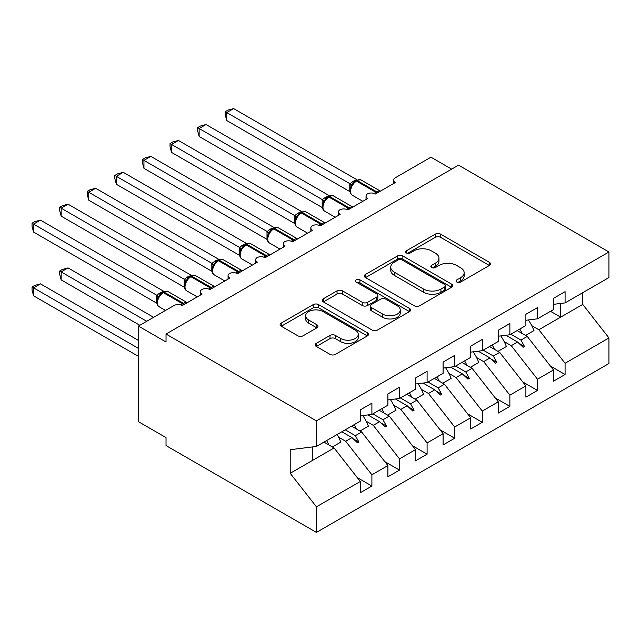 <?xml version="1.0" encoding="UTF-8"?>
<svg xmlns="http://www.w3.org/2000/svg" width="641" height="641" viewBox="0 0 641 641"><rect width="100%" height="100%" fill="white"/><g stroke="black" fill="none" stroke-linecap="round" stroke-linejoin="round"><path stroke-width="0.96" d="M456.833 282.072A2.684 1.546 0 0 0 460.623 282.072L489.403 265.454A3.83 2.211 0 0 0 490.525 263.892A3.83 2.211 0 0 0 489.403 262.321L440.647 234.173A3.83 2.211 0 0 0 435.231 234.173L406.45 250.791A2.684 1.546 0 0 0 405.665 251.889A2.684 1.546 0 0 0 406.45 252.979A2.684 1.546 0 0 0 410.24 252.979L413.966 250.831A12.259 7.075 0 0 1 431.305 250.831L435.367 253.179A12.259 7.075 0 0 1 438.957 258.179A12.259 7.075 0 0 1 435.367 263.187L431.641 265.334A2.684 1.546 0 0 0 430.856 266.432A2.684 1.546 0 0 0 431.641 267.521A2.684 1.546 0 0 0 435.431 267.521L439.157 265.374A12.259 7.075 0 0 1 456.496 265.374L460.558 267.722A12.259 7.075 0 0 1 464.148 272.721A12.259 7.075 0 0 1 460.558 277.729L456.833 279.877A2.684 1.546 0 0 0 456.047 280.974A2.684 1.546 0 0 0 456.833 282.072L456.833 279.877M316.317 343.336A3.83 2.211 0 0 0 315.196 344.898A3.83 2.211 0 0 0 316.317 346.46L329.995 354.361A3.83 2.211 0 0 0 335.411 354.361L367.373 335.908A3.83 2.211 0 0 0 368.495 334.338A3.83 2.211 0 0 0 367.373 332.775L318.617 304.627A3.83 2.211 0 0 0 313.201 304.627L281.239 323.08A3.83 2.211 0 0 0 280.117 324.642A3.83 2.211 0 0 0 281.239 326.213L297.761 335.748A3.83 2.211 0 0 0 303.177 335.748L316.854 327.847A3.83 2.211 0 0 0 317.984 326.285A3.83 2.211 0 0 0 316.854 324.723L308.666 319.995A10.248 5.913 0 0 1 305.661 315.813A10.248 5.913 0 0 1 311.991 310.34A10.248 5.913 0 0 1 323.16 311.622L355.258 330.155A10.248 5.913 0 0 1 358.255 334.338A10.248 5.913 0 0 1 351.933 339.81A10.248 5.913 0 0 1 340.764 338.528L335.411 335.435A3.83 2.211 0 0 0 329.995 335.435L316.317 343.336L316.317 346.46M553.479 304.339L565.074 302.897L608.95 277.561L608.95 251.985L458.547 165.154L166.027 334.041L166.027 342.006L138.432 326.077L174.031 305.525A5.857 3.381 180 0 1 182.308 305.525L202.179 294.051A5.857 3.381 0 0 1 200.465 291.663A5.857 3.381 0 0 1 201.915 289.436A5.857 3.381 180 0 1 209.903 289.588L229.774 278.122A5.857 3.381 0 0 1 228.06 275.726A5.857 3.381 0 0 1 229.51 273.507A5.857 3.381 180 0 1 237.507 273.659L257.37 262.185A5.857 3.381 0 0 1 255.655 259.797A5.857 3.381 0 0 1 257.105 257.57A5.857 3.381 180 0 1 265.102 257.722L284.973 246.256A5.857 3.381 0 0 1 283.258 243.86A5.857 3.381 0 0 1 284.7 241.641A5.857 3.381 180 0 1 292.697 241.793L312.568 230.319A5.857 3.381 0 0 1 310.853 227.932A5.857 3.381 0 0 1 312.295 225.704A5.857 3.381 180 0 1 320.292 225.856L340.163 214.39A5.857 3.381 0 0 1 338.448 211.995A5.857 3.381 0 0 1 339.898 209.775A5.857 3.381 180 0 1 347.887 209.928L367.758 198.454A5.857 3.381 0 0 1 366.043 196.066A5.857 3.381 0 0 1 367.493 193.838A5.857 3.381 180 0 1 375.482 193.991L395.353 182.525A5.857 3.381 0 0 1 393.638 180.129A5.857 3.381 0 0 1 395.353 177.741L430.952 157.189L451.649 169.136M608.95 251.985L316.43 420.873L166.027 334.041M414.238 305.725A3.83 2.211 0 0 0 419.655 305.725L451.617 287.264A3.83 2.211 0 0 0 452.738 285.702A3.83 2.211 0 0 0 451.617 284.139L402.86 255.991A3.83 2.211 0 0 0 397.444 255.991L365.482 274.444A3.83 2.211 0 0 0 364.36 276.007A3.83 2.211 0 0 0 365.482 277.569L414.238 305.725M357.205 282.649A2.684 1.546 0 0 1 359.93 283.026L359.93 279.837L409.495 308.457A3.83 2.211 0 0 1 410.617 310.02A3.83 2.211 0 0 1 409.495 311.59L377.533 330.043A3.83 2.211 0 0 1 372.117 330.043L323.36 301.887L323.36 298.762A3.83 2.211 0 0 0 322.239 300.325A3.83 2.211 0 0 0 323.36 301.887M323.36 298.762L337.038 290.862A3.83 2.211 0 0 1 342.454 290.862L362.229 302.28A3.83 2.211 0 0 0 367.646 302.28L376.724 297.039A3.83 2.211 0 0 0 377.845 295.477A3.83 2.211 0 0 0 376.724 293.915L356.132 282.032A2.684 1.546 0 0 1 355.346 280.934A2.684 1.546 0 0 1 357.005 279.5A2.684 1.546 0 0 1 359.93 279.837M316.43 420.873L316.43 446.448L360.306 421.113L360.306 409.879L371.9 403.189L371.9 414.423L360.306 415.865M357.245 477.577L371.9 486.038L371.9 474.805L387.901 465.566L361.684 432.026L351.548 426.169M338.568 437.162L345.683 441.272L371.9 474.805M371.9 414.423L387.901 405.184L387.901 393.951L399.495 387.26L399.495 398.486L387.901 399.936M384.84 461.648L399.495 470.109L399.495 458.876L415.496 449.637L389.279 416.097L379.143 410.24M366.163 421.225L373.278 425.336L399.495 458.876M399.495 398.486L415.496 389.247L415.496 378.014L427.09 371.323L427.09 382.557L415.496 383.999M412.435 445.711L427.09 454.173L427.09 442.939L443.099 433.701L416.882 400.16L406.739 394.311M393.758 405.296L400.873 409.407L427.09 442.939M427.09 382.557L443.099 373.318L443.099 362.085L454.685 355.394L454.685 366.628L443.099 368.07M440.03 429.782L454.685 438.244L454.685 427.01L470.694 417.772L444.477 384.231L434.334 378.374M421.353 389.367L428.468 393.47L454.685 427.01M454.685 366.628L470.694 357.382L470.694 346.148L482.28 339.458L482.28 350.691L470.694 352.133M467.626 413.846L482.28 422.307L482.28 411.073L498.289 401.835L472.072 368.295L461.929 362.445M448.948 373.431L456.063 377.541L482.28 411.073M482.28 350.691L498.289 341.453L498.289 330.219L509.875 323.529L509.875 334.762L498.289 336.205M495.229 397.917L509.875 406.378L509.875 395.144L525.884 385.906L499.668 352.366L489.524 346.509M476.551 357.502L483.667 361.604L509.875 395.144M509.875 334.762L525.884 325.516L525.884 314.282L537.478 307.592L537.478 318.825L525.884 320.268M522.824 381.98L537.478 390.441L537.478 379.216L553.479 369.969L553.479 381.203L565.074 374.512L565.074 363.279L608.95 337.943L608.95 363.519L316.43 532.407L166.027 445.575L166.027 437.603L138.432 421.674L138.432 326.077M504.147 341.565L511.262 345.675L537.478 379.216M565.074 302.897L565.074 291.663L553.479 298.353L553.479 309.587L537.478 318.825M550.419 366.051L565.074 374.512M531.742 325.636L538.857 329.738L565.074 363.279M316.43 446.448L290.213 449.71L290.213 473.29L334.089 447.963L323.945 442.106M334.089 447.963L360.306 481.503L360.306 492.729L371.9 486.038M399.495 470.109L387.901 476.8L387.901 465.566M427.09 454.173L415.496 460.863L415.496 449.637M454.685 438.244L443.099 444.934L443.099 433.701M482.28 422.307L470.694 429.005L470.694 417.772M509.875 406.378L498.289 413.068L498.289 401.835M537.478 390.441L525.884 397.14L525.884 385.906M290.213 473.29L316.43 506.831L360.306 481.503M316.43 506.831L316.43 532.407M345.683 441.272L351.989 437.627L357.534 442.851L358.912 442.058L355.378 435.672L361.684 432.026M345.235 429.815L355.378 435.672M341.845 431.77L351.989 437.627M373.278 425.336L379.584 421.698L385.129 426.922L386.507 426.129L382.973 419.735L389.279 416.097M372.83 413.886L382.973 419.735M367.862 414.927L379.584 421.698M400.873 409.407L407.179 405.761L412.724 410.993L414.11 410.192L410.569 403.806L416.882 400.16M400.425 397.949L410.569 403.806M395.457 398.99L407.179 405.761M428.468 393.47L434.782 389.832L440.319 395.056L441.705 394.263L438.164 387.869L444.477 384.231M428.028 382.02L438.164 387.869M423.052 383.062L434.782 389.832M456.063 377.541L462.377 373.895L467.922 379.127L469.3 378.326L465.767 371.94L472.072 368.295M455.623 366.083L465.767 371.94M450.647 367.125L462.377 373.895M483.667 361.604L489.972 357.966L495.517 363.191L496.895 362.397L493.362 356.011L499.668 352.366M483.218 350.154L493.362 356.011M478.25 351.196L489.972 357.966M511.262 345.675L517.567 342.03L523.112 347.262L524.49 346.46L520.957 340.075L527.263 336.429L553.479 369.969M510.813 334.217L520.957 340.075M527.263 336.429L517.119 330.58M505.845 335.259L517.567 342.03M538.857 329.738L582.733 304.411L608.95 337.943M550.515 311.302L560.659 317.151L560.659 303.441M582.733 292.697L582.733 304.411M312.287 460.55L312.287 446.961M518.753 343.151L524.49 346.46M491.158 359.08L496.895 362.397M463.563 375.017L469.3 378.326M435.968 390.946L441.705 394.263M408.365 406.883L414.11 410.192M380.77 422.812L386.507 426.129M353.175 438.748L358.912 442.058M457.906 282.449L460.558 280.918A12.259 7.075 0 0 0 464.148 275.91L464.148 272.721M438.957 258.179L438.957 261.368A12.259 7.075 0 0 1 435.367 266.368L432.715 267.906M489.355 265.478L440.647 237.362A3.83 2.211 0 0 0 435.231 237.362L407.524 253.355M451.568 287.296L402.86 259.18A3.83 2.211 0 0 0 397.444 259.18L365.53 277.601M444.846 286.799A2.684 1.546 0 0 0 445.631 285.702A2.684 1.546 0 0 0 444.846 284.612L402.051 259.901A2.684 1.546 0 0 0 398.253 259.901L394.327 262.169A12.259 7.075 0 0 0 390.738 267.169A12.259 7.075 0 0 0 394.327 272.177L423.581 289.067A12.259 7.075 0 0 0 440.92 289.067L444.846 286.799L444.846 289.988A2.684 1.546 0 0 0 445.631 288.891L445.631 285.702M390.738 267.169L390.738 270.358A12.259 7.075 0 0 0 394.327 275.366L394.327 272.177M444.846 289.988L440.92 292.256A12.259 7.075 0 0 1 423.581 292.256L394.327 275.366M323.409 301.919L337.038 294.051L337.038 290.862M377.845 295.477L377.845 298.666A3.83 2.211 0 0 1 376.724 300.228L367.646 305.469A3.83 2.211 0 0 1 362.229 305.469L342.454 294.051A3.83 2.211 0 0 0 337.038 294.051M359.93 283.026L409.447 311.614M382.749 314.13A10.248 5.913 0 0 0 393.919 315.412A10.248 5.913 0 0 0 400.24 309.948A10.248 5.913 0 0 0 397.244 305.765L385.93 299.235A3.83 2.211 0 0 0 380.514 299.235L371.443 304.467A3.83 2.211 0 0 0 370.322 306.037A3.83 2.211 0 0 0 371.443 307.6L382.749 314.13L382.749 317.311A10.248 5.913 0 0 0 393.919 318.593A10.248 5.913 0 0 0 400.24 313.129L400.24 309.948M370.322 306.037L370.322 309.218A3.83 2.211 0 0 0 371.443 310.789L371.443 307.6M382.749 317.311L371.443 310.789M358.255 334.338L358.255 337.527A10.248 5.913 0 0 1 351.933 342.991A10.248 5.913 0 0 1 340.764 341.709L335.411 338.624A3.83 2.211 0 0 0 329.995 338.624L316.366 346.493M305.661 315.813L305.661 318.994A10.248 5.913 0 0 0 308.666 323.176L308.666 319.995M316.806 327.88L308.666 323.176M367.325 335.932L318.617 307.816A3.83 2.211 0 0 0 313.201 307.816L281.287 326.237M226.738 120.548L225.223 114.883L225.223 111.702L226.738 112.576L233.636 108.593L356.813 179.704L353.367 181.227L349.914 183.695L226.738 112.576L226.738 120.548L349.794 191.587L349.794 183.622M355.274 181.307A1.955 1.13 60 0 1 355.539 181.034L353.071 183.094L350.843 186.699C349.449 191.002 349.946 193.854 352.318 195.249L362.814 201.306M352.205 185.177L349.914 183.695M225.223 111.702L227.98 110.116L233.636 108.593M226.738 184.279L294.668 223.493M519.795 329.033A31.225 18.028 60 0 1 522.127 333.464M528.376 319.963A31.225 18.028 60 0 1 533.969 330.58L525.548 335.443M517.455 330.387A26.537 15.32 60 0 1 517.792 330.964M199.143 200.208L267.073 239.43M492.2 344.962A31.225 18.028 60 0 1 494.532 349.401M500.781 335.892A31.225 18.028 60 0 1 506.366 346.517L497.953 351.372M489.86 346.316A26.537 15.32 60 0 1 490.189 346.893M171.548 216.145L239.478 255.358M464.605 360.899A31.225 18.028 60 0 1 466.928 365.33M473.186 351.829A31.225 18.028 60 0 1 478.771 362.445L470.358 367.309M462.265 362.253A26.537 15.32 60 0 1 462.594 362.83M143.953 232.074L211.883 271.295M437.01 376.828A31.225 18.028 60 0 1 439.333 381.259M445.591 367.758A31.225 18.028 60 0 1 451.176 378.382L442.763 383.238M434.67 378.182A26.537 15.32 60 0 1 434.999 378.759M116.358 248.011L184.287 287.224M409.415 392.765A31.225 18.028 60 0 1 411.738 397.196M417.996 383.687A31.225 18.028 60 0 1 423.581 394.311L415.16 399.175M407.067 394.119A26.537 15.32 60 0 1 407.404 394.688M199.143 136.477L197.628 130.82L197.628 127.639L199.143 128.512L206.041 124.53L329.218 195.641L325.772 197.156L322.319 199.623L199.143 128.512L199.143 136.477L322.191 207.516L322.191 199.551M327.679 197.244A1.955 1.13 60 0 1 327.944 196.963L325.476 199.031L323.24 202.628A4.295 3.109 18 0 0 322.175 199.607M324.61 201.106L322.319 199.623M197.628 127.639L200.385 126.045L206.041 124.53M171.548 152.414L170.033 146.749L170.033 143.568L171.548 144.441L178.446 140.459L301.623 211.57L298.177 213.092L294.716 215.56L171.548 144.441L171.548 152.414L294.596 223.453L294.596 215.488M300.076 213.173A1.955 1.13 60 0 1 300.341 212.9L297.881 214.959L295.645 218.565C294.259 222.868 294.748 225.72 297.128 227.114L307.624 233.172M297.015 217.043L294.716 215.56M170.033 143.568L172.79 141.973L178.446 140.459M143.953 168.343L142.438 162.686L142.438 159.505L143.953 160.378L150.851 156.396L274.028 227.507L270.582 229.021L267.121 231.489L143.953 160.378L143.953 168.343L267.001 239.381L267.001 231.417M272.481 229.109A1.955 1.13 60 0 1 272.745 228.829L270.278 230.896L268.05 234.494C266.664 238.805 267.153 241.649 269.524 243.043L280.029 249.109M269.42 232.971L267.121 231.489M142.438 159.505L145.195 157.91L150.851 156.396M116.358 184.279L114.835 178.615L114.835 175.434L116.358 176.307L123.256 172.325L246.432 243.436L242.154 245.431L239.526 247.426L116.358 176.307L116.358 184.279L239.405 255.318L239.405 247.354M244.886 245.038A1.955 1.13 60 0 1 245.15 244.766L242.683 246.825L240.455 250.423C239.061 254.733 239.558 257.586 241.929 258.98L252.434 265.037M241.817 248.908L239.526 247.426M114.835 175.434L117.599 173.839L123.256 172.325M88.762 263.94L156.684 303.161M381.812 408.694A31.225 18.028 60 0 1 384.143 413.125M390.393 399.623A31.225 18.028 60 0 1 395.986 410.248L387.565 415.104M379.472 410.048A26.537 15.32 60 0 1 379.809 410.625M88.762 200.208L87.24 194.552L87.24 191.363L88.762 192.244L95.661 188.262L218.837 259.373L215.392 260.887L211.931 263.355L88.762 192.244L88.762 200.208L211.81 271.247L211.81 263.283M217.291 260.975A1.955 1.13 60 0 1 217.555 260.695L215.088 262.762L212.86 266.36A4.295 3.109 18 0 0 211.786 263.339M214.222 264.837L211.931 263.355M87.24 191.363L89.996 189.776L95.661 188.262M59.645 271.031L61.159 271.904L61.159 279.869L59.645 274.212L59.645 271.031L62.401 269.436L68.058 267.922L61.159 271.904L146.709 321.293M61.159 279.869L139.81 325.283M68.058 267.922L153.608 317.311M354.217 424.63A31.225 18.028 60 0 1 356.548 429.061M362.798 415.552A31.225 18.028 60 0 1 368.391 426.177L359.97 431.04M351.877 425.985A26.537 15.32 60 0 1 352.213 426.553M61.159 216.137L59.645 210.48L59.645 207.299L61.159 208.173L68.058 204.191L191.234 275.301L186.964 277.297L184.336 279.292L61.159 208.173L61.159 216.137L184.215 287.184L184.215 279.22M189.696 276.904A1.955 1.13 60 0 1 189.96 276.632L187.493 278.691L185.265 282.288C183.871 286.599 184.368 289.452 186.739 290.846L197.236 296.903M186.627 280.774L184.336 279.292M59.645 207.299L62.401 205.705L68.058 204.191M32.05 286.96L33.564 287.841L33.564 295.805L32.05 290.149L32.05 286.96L34.806 285.373L40.463 283.859L33.564 287.841L138.432 348.384M33.564 295.805L138.432 356.348M40.463 283.859L138.432 340.419M326.622 440.559A31.225 18.028 60 0 1 328.953 444.99M337.11 434.51A31.225 18.028 60 0 1 340.788 442.114L332.375 446.969M324.282 441.913A26.537 15.32 60 0 1 324.61 442.49M33.564 232.074L32.05 226.417L32.05 223.228L33.564 224.11L40.463 220.127L163.639 291.238L160.194 292.753L156.741 295.221L33.564 224.11L33.564 232.074L156.612 303.113L156.612 295.148M162.101 292.841A1.955 1.13 60 0 1 162.365 292.56L159.897 294.628L157.662 298.225C156.276 302.536 156.765 305.38 159.144 306.775L165.506 310.444M159.032 296.703L156.741 295.221M32.05 223.228L34.806 221.642L40.463 220.127M460.558 280.918L460.558 277.729M431.641 267.521L431.641 265.334M435.367 266.368L435.367 263.187M406.45 252.979L406.45 250.791M435.231 237.362L435.231 234.173M440.647 237.362L440.647 234.173M489.403 265.454L489.403 262.321M365.482 277.569L365.482 274.444M397.444 259.18L397.444 255.991M402.86 259.18L402.86 255.991M451.617 287.264L451.617 284.139M423.581 292.256L423.581 289.067M440.92 292.256L440.92 289.067M342.454 294.051L342.454 290.862M362.229 305.469L362.229 302.28M367.646 305.469L367.646 302.28M376.724 300.228L376.724 297.039M409.495 311.59L409.495 308.457M329.995 338.624L329.995 335.435M335.411 338.624L335.411 335.435M340.764 341.709L340.764 338.528M316.854 327.847L316.854 324.723M281.239 326.213L281.239 323.08M313.201 307.816L313.201 304.627M318.617 307.816L318.617 304.627M367.373 335.908L367.373 332.775M377.597 192.773A1.955 1.13 -120 0 0 376.66 191.803A8.389 4.848 -60 0 1 380.377 191.17M356.364 180.554C358.72 179.48 360.442 179.376 361.532 180.233A8.389 4.848 120 0 0 357.341 180.65A1.955 1.13 -120 0 0 356.364 180.554L355.539 181.034A1.955 1.13 60 0 1 356.516 181.131A8.389 4.848 120 0 0 350.579 191.403A8.389 4.848 120 0 0 352.318 195.249M374.24 193.446A8.389 4.848 -60 0 1 375.826 192.284L376.66 191.803L357.341 180.65L356.516 181.131L375.826 192.284A1.955 1.13 60 0 1 376.772 193.253M354.625 181.635A4.295 2.476 60 0 1 353.367 181.227M354.048 182.108A4.295 2.476 60 0 1 352.542 181.707M350.827 186.723A4.295 3.109 18 0 0 349.77 183.679M350.002 208.71A1.955 1.13 -120 0 0 349.065 207.74A8.389 4.848 -60 0 1 352.782 207.099M328.769 196.491C331.117 195.417 332.847 195.305 333.937 196.17A8.389 4.848 120 0 0 329.746 196.587A1.955 1.13 -120 0 0 328.769 196.491L327.944 196.963A1.955 1.13 60 0 1 328.913 197.059A8.389 4.848 120 0 0 322.984 207.339A8.389 4.848 120 0 0 324.723 211.177L335.219 217.243M346.645 209.383A8.389 4.848 -60 0 1 348.231 208.213L349.065 207.74L329.746 196.587L328.913 197.059L348.231 208.213A1.955 1.13 60 0 1 349.177 209.182M327.03 197.572A4.295 2.476 60 0 1 325.772 197.156M326.453 198.045A4.295 2.476 60 0 1 324.947 197.636M322.407 224.638A1.955 1.13 -120 0 0 321.462 223.669A8.389 4.848 -60 0 1 325.187 223.036M301.174 212.419C303.522 211.346 305.244 211.242 306.342 212.099A8.389 4.848 120 0 0 302.151 212.516A1.955 1.13 -120 0 0 301.174 212.419L300.341 212.9A1.955 1.13 60 0 1 301.318 212.996A8.389 4.848 120 0 0 295.389 223.268A8.389 4.848 120 0 0 297.128 227.114M319.05 225.311A8.389 4.848 -60 0 1 320.636 224.15L321.462 223.669L302.151 212.516L301.318 212.996L320.636 224.15A1.955 1.13 60 0 1 321.582 225.119M299.435 213.501A4.295 2.476 60 0 1 298.177 213.092M298.858 213.974A4.295 2.476 60 0 1 297.352 213.573M295.637 218.589A4.295 3.109 18 0 0 294.58 215.536M294.812 240.575A1.955 1.13 -120 0 0 293.866 239.598A8.389 4.848 -60 0 1 297.592 238.965M273.579 228.348C275.926 227.283 277.649 227.17 278.747 228.036A8.389 4.848 120 0 0 274.548 228.452A1.955 1.13 -120 0 0 273.579 228.348L272.745 228.829A1.955 1.13 60 0 1 273.723 228.925A8.389 4.848 120 0 0 267.794 239.205A8.389 4.848 120 0 0 269.524 243.043M291.455 241.248A8.389 4.848 -60 0 1 293.041 240.079L293.866 239.598L274.548 228.452L273.723 228.925L293.041 240.079A1.955 1.13 60 0 1 293.979 241.048M271.84 229.438A4.295 2.476 60 0 1 270.582 229.021M271.263 229.911A4.295 2.476 60 0 1 269.757 229.502M268.042 234.518A4.295 3.109 18 0 0 266.985 231.473M267.217 256.504A1.955 1.13 -120 0 0 266.271 255.535A8.389 4.848 -60 0 1 269.989 254.902M245.976 244.285C248.331 243.211 250.054 243.107 251.152 243.965A8.389 4.848 120 0 0 246.953 244.381A1.955 1.13 -120 0 0 245.976 244.285L245.15 244.766A1.955 1.13 60 0 1 246.128 244.862A8.389 4.848 120 0 0 240.191 255.134A8.389 4.848 120 0 0 241.929 258.98M263.86 257.177A8.389 4.848 -60 0 1 265.446 256.015L266.271 255.535L246.953 244.381L246.128 244.862L265.446 256.015A1.955 1.13 60 0 1 266.384 256.985M244.245 245.367A4.295 2.476 60 0 1 242.987 244.958M243.668 245.84A4.295 2.476 60 0 1 242.154 245.431M240.447 250.455A4.295 3.109 18 0 0 239.389 247.402M239.614 272.441A1.955 1.13 -120 0 0 238.676 271.464A8.389 4.848 -60 0 1 242.394 270.831M218.381 260.214C220.736 259.148 222.459 259.036 223.557 259.901A8.389 4.848 120 0 0 219.358 260.31A1.955 1.13 -120 0 0 218.381 260.214L217.555 260.695A1.955 1.13 60 0 1 218.533 260.791A8.389 4.848 120 0 0 212.596 271.071A8.389 4.848 120 0 0 214.334 274.909L224.831 280.974M236.265 273.114A8.389 4.848 -60 0 1 237.851 271.944L238.676 271.464L219.358 260.31L218.533 260.791L237.851 271.944A1.955 1.13 60 0 1 238.789 272.914M216.65 261.304A4.295 2.476 60 0 1 215.392 260.887M216.065 261.776A4.295 2.476 60 0 1 214.559 261.368M212.019 288.37A1.955 1.13 -120 0 0 211.081 287.4A8.389 4.848 -60 0 1 214.799 286.767M190.786 276.151C193.141 275.077 194.864 274.973 195.954 275.83A8.389 4.848 120 0 0 191.763 276.247A1.955 1.13 -120 0 0 190.786 276.151L189.96 276.632A1.955 1.13 60 0 1 190.938 276.728A8.389 4.848 120 0 0 185.001 287A8.389 4.848 120 0 0 186.739 290.846M208.662 289.043A8.389 4.848 -60 0 1 210.248 287.881L211.081 287.4L191.763 276.247L190.938 276.728L210.248 287.881A1.955 1.13 60 0 1 211.193 288.851M189.047 277.233A4.295 2.476 60 0 1 187.789 276.824M188.47 277.705A4.295 2.476 60 0 1 186.964 277.297M185.249 282.32A4.295 3.109 18 0 0 184.191 279.268M184.424 304.299A1.955 1.13 -120 0 0 183.486 303.329A8.389 4.848 -60 0 1 187.204 302.696M163.191 292.08C165.538 291.006 167.269 290.902 168.359 291.767A8.389 4.848 120 0 0 164.168 292.176A1.955 1.13 -120 0 0 163.191 292.08L162.365 292.56A1.955 1.13 60 0 1 163.335 292.657A8.389 4.848 120 0 0 157.406 302.937A8.389 4.848 120 0 0 159.144 306.775M181.066 304.972A8.389 4.848 -60 0 1 182.653 303.81L183.486 303.329L164.168 292.176L163.335 292.657L182.653 303.81A1.955 1.13 60 0 1 183.598 304.779M161.452 293.169A4.295 2.476 60 0 1 160.194 292.753M160.875 293.642A4.295 2.476 60 0 1 159.369 293.233M157.654 298.249A4.295 3.109 18 0 0 156.596 295.205M393.638 183.51L393.638 180.129M366.043 199.447L366.043 196.066M338.448 215.376L338.448 211.995M310.853 231.313L310.853 227.932M283.258 247.242L283.258 243.86M255.655 263.179L255.655 259.797M228.06 279.107L228.06 275.726M200.465 295.044L200.465 291.663M361.532 180.233L380.425 191.138M333.937 196.17L352.83 207.075M323.24 202.628C321.854 206.939 322.343 209.783 324.723 211.177M306.342 212.099L325.235 223.004M278.747 228.036L297.64 238.941M251.152 243.965L270.037 254.87M223.557 259.901L242.442 270.806M212.86 266.36C211.466 270.67 211.963 273.515 214.334 274.909M195.954 275.83L214.847 286.735M168.359 291.767L187.252 302.672"/></g></svg>
